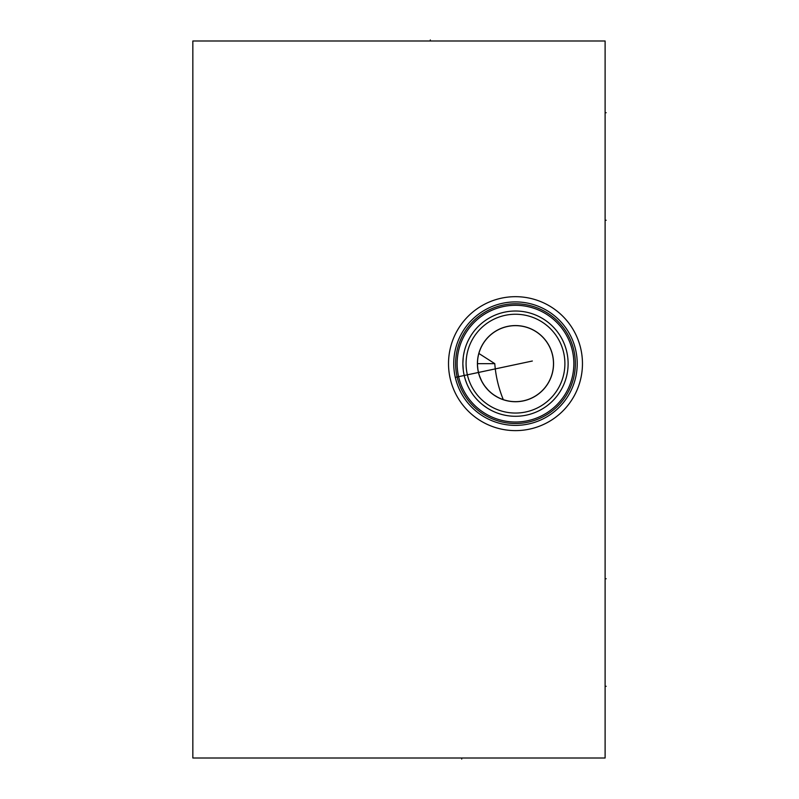 <?xml version="1.0" encoding="UTF-8"?>
<svg xmlns="http://www.w3.org/2000/svg" width="799" height="799" viewBox="0 0 799 799"><rect width="100%" height="100%" fill="white"/><g stroke="black" fill="none" stroke-linecap="round" stroke-linejoin="round"><path stroke-width="1.2" d="M192.839 40.999L192.839 758.001L605.113 758.001L605.113 40.999L192.839 40.999M448.519 363.655A66.966 66.966 0 0 1 515.485 296.679A66.966 66.966 0 0 1 582.461 363.655A66.966 66.966 0 0 1 515.485 430.621A66.966 66.966 0 0 1 448.519 363.655M453.752 363.885L453.752 363.655A61.733 61.733 0 0 1 515.485 301.912A61.733 61.733 0 0 1 577.218 363.655A61.733 61.733 0 0 1 515.485 425.388A61.733 61.733 0 0 1 453.752 363.655L453.752 363.535M455.33 377.508L455.53 378.366M455.78 379.355L456.049 380.334M456.339 381.323L456.619 382.242M456.788 382.761L456.978 383.35M457.388 384.519L457.687 385.338M458.147 386.516L458.586 387.595M459.045 388.654L459.515 389.692M459.545 389.752L460.424 391.57M460.873 392.439L461.203 393.058M460.384 391.48L460.004 390.711M459.595 389.862L459.185 388.963M458.756 387.994L458.326 386.976M457.907 385.907L457.547 384.968M457.487 384.788L457.078 383.63M456.678 382.431L456.299 381.203M455.949 379.954L455.61 378.676M453.752 363.695L453.792 365.852M453.842 366.991L453.912 368.119M454.022 369.428L454.112 370.257M454.381 372.424L454.541 373.453M454.711 374.451L454.851 375.22M455.1 376.459L455.3 377.388L532.334 361.018M455.031 376.139L454.781 374.881M454.571 373.642L454.381 372.404M454.212 371.185L454.082 370.017M454.082 369.997L453.972 368.828M453.892 367.7L453.822 366.611M453.782 365.572L453.762 364.584M477.502 362.476L477.562 361.228M479.19 352.419L478.881 353.468L494.781 363.655C495.71 376.009 498.546 388.004 503.29 399.64M477.482 363.655A38.002 38.002 0 0 1 515.485 325.652A38.002 38.002 0 0 1 553.487 363.655A38.002 38.002 0 0 1 515.485 401.647A38.002 38.002 0 0 1 477.482 363.655L494.781 363.655M504.958 400.169L506.057 400.459M508.843 401.068L507.804 400.868M506.626 400.599L505.607 400.349M505.298 400.259L503.869 399.83M502.361 399.31L500.793 398.691M500.024 398.361L499.185 397.972M497.547 397.153L494.251 395.165M492.633 394.007L491.415 393.058M491.025 392.738L489.467 391.34M487.949 389.832L485.093 386.456M483.775 384.589L482.546 382.601M481.427 380.504L479.55 376.009M478.821 373.632L478.241 371.195M477.822 368.709L477.572 366.192M477.412 363.655A38.072 38.072 0 0 0 515.485 401.727A38.072 38.072 0 0 0 553.557 363.655A38.072 38.072 0 0 0 515.485 325.573A38.072 38.072 0 0 0 477.412 363.655M466.087 363.655A49.398 49.398 0 0 0 515.485 413.053A49.398 49.398 0 0 0 564.893 363.655A49.398 49.398 0 0 0 515.485 314.247A49.398 49.398 0 0 0 466.087 363.655M462.861 363.655L463.3 370.426L462.861 363.655A52.624 52.624 0 0 0 515.485 416.279A52.624 52.624 0 0 0 568.119 363.655A52.624 52.624 0 0 0 515.485 311.021A52.624 52.624 0 0 0 462.861 363.655L463.22 357.543M463.839 373.772L464.599 377.068L463.839 373.772M465.557 380.294L466.716 383.43L465.557 380.294M469.323 388.913L468.494 387.345M470.092 390.272L470.541 391.031M470.601 391.12L470.082 390.252M474.766 396.993L473.767 395.725M477.742 400.329L476.683 399.2M489.587 409.458L490.746 410.097M492.963 411.215L491.315 410.396M496.259 412.644L494.951 412.104M502.361 414.611L501.333 414.341M503.989 415.011L505.497 415.32L503.989 415.011M506.856 415.57L508.054 415.75M508.104 415.76L507.315 415.64M490.536 409.987L488.898 409.068M486.841 407.8L482.716 404.823M463.66 354.516L464.279 351.53M465.058 348.594L466.007 345.727M474.386 330.786L473.437 332.014L474.386 330.786M472.449 333.353L471.67 334.511M470.791 335.87L469.832 337.468M469.632 337.817L468.144 340.654M467.854 341.283L466.896 343.44M457.128 363.655A58.367 58.367 0 0 0 515.485 422.012A58.367 58.367 0 0 0 573.852 363.655A58.367 58.367 0 0 0 515.485 305.288A58.367 58.367 0 0 0 457.128 363.655M455.62 363.655A59.865 59.865 0 0 1 515.485 303.78A59.865 59.865 0 0 1 575.36 363.655A59.865 59.865 0 0 1 515.485 423.52A59.865 59.865 0 0 1 455.62 363.655M453.762 362.796L453.772 362.007M453.802 361.308L453.822 360.778M453.782 361.767L453.762 362.626M461.712 758.001L461.712 759.05L461.712 758.001M605.113 686.301L606.161 686.301M605.113 112.699L606.161 112.699M605.113 578.746L606.161 578.746L605.113 578.746M605.113 220.254L606.161 220.254L605.113 220.254M430.311 40.999L430.311 39.95L430.311 40.999"/></g></svg>
